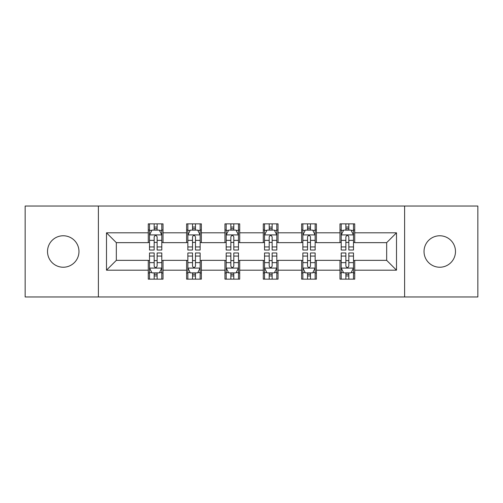 <?xml version="1.0" encoding="UTF-8"?>
<svg xmlns="http://www.w3.org/2000/svg" width="503" height="503" viewBox="0 0 503 503"><rect width="100%" height="100%" fill="white"/><g stroke="black" fill="none" stroke-linecap="round" stroke-linejoin="round"><path stroke-width="0.75" d="M439.754 235.769A15.731 15.731 0 0 0 424.029 251.5A15.731 15.731 0 0 0 439.754 267.231A15.731 15.731 0 0 0 455.485 251.5A15.731 15.731 0 0 0 439.754 235.769M63.246 235.769A15.731 15.731 0 0 0 47.515 251.5A15.731 15.731 0 0 0 63.246 267.231A15.731 15.731 0 0 0 78.971 251.5A15.731 15.731 0 0 0 63.246 235.769M404.613 296.965L477.85 296.965L477.85 206.035L404.613 206.035L404.613 296.965L98.387 296.965L98.387 206.035L25.15 206.035L25.15 296.965L98.387 296.965M404.613 206.035L98.387 206.035M354.722 232.82L354.722 223.854L339.978 223.854L339.978 232.82L316.381 232.82L316.381 223.854L301.637 223.854L301.637 232.82L278.04 232.82L278.04 223.854L263.295 223.854L263.295 232.82L239.705 232.82L239.705 223.854L224.96 223.854L224.96 232.82L201.363 232.82L201.363 223.854L186.619 223.854L186.619 232.82L163.022 232.82L163.022 223.854L148.278 223.854L148.278 232.82L106.498 232.82L106.498 270.18L116.331 260.347L148.278 260.347L148.278 279.146L163.022 279.146L163.022 260.347L186.619 260.347L186.619 279.146L201.363 279.146L201.363 260.347L224.96 260.347L224.96 279.146L239.705 279.146L239.705 260.347L263.295 260.347L263.295 279.146L278.04 279.146L278.04 260.347L301.637 260.347L301.637 279.146L316.381 279.146L316.381 260.347L339.978 260.347L339.978 279.146L354.722 279.146L354.722 260.347L386.669 260.347L386.669 242.653L354.722 242.653L354.722 232.82L396.502 232.82L396.502 270.18L354.722 270.18M339.978 270.18L316.381 270.18M301.637 270.18L278.04 270.18M263.295 270.18L239.705 270.18M224.96 270.18L201.363 270.18M186.619 270.18L163.022 270.18M148.278 270.18L106.498 270.18M339.978 232.82L339.978 242.653L316.381 242.653L316.381 232.82M301.637 232.82L301.637 242.653L278.04 242.653L278.04 232.82M263.295 232.82L263.295 242.653L239.705 242.653L239.705 232.82M224.96 232.82L224.96 242.653L201.363 242.653L201.363 232.82M186.619 232.82L186.619 242.653L163.022 242.653L163.022 232.82M148.278 232.82L148.278 242.653L116.331 242.653L106.498 232.82M116.331 242.653L116.331 260.347M396.502 270.18L386.669 260.347M386.669 242.653L396.502 232.82M148.278 229.997L149.51 229.997M154.176 229.997L157.125 229.997M161.796 229.997L163.022 229.997M148.278 242.408L149.51 242.408M154.176 242.408L157.125 242.408M161.796 242.408L163.022 242.408M148.278 260.592L149.51 260.592M154.176 260.592L157.125 260.592M161.796 260.592L163.022 260.592M148.278 273.003L149.51 273.003M154.176 273.003L157.125 273.003M161.796 273.003L163.022 273.003M186.619 260.592L187.845 260.592M192.517 260.592L195.466 260.592M200.137 260.592L201.363 260.592M186.619 273.003L187.845 273.003M192.517 273.003L195.466 273.003M200.137 273.003L201.363 273.003M186.619 229.997L187.845 229.997M192.517 229.997L195.466 229.997M200.137 229.997L201.363 229.997M186.619 242.408L187.845 242.408M192.517 242.408L195.466 242.408M200.137 242.408L201.363 242.408M224.96 260.592L226.187 260.592M230.858 260.592L233.807 260.592M238.472 260.592L239.705 260.592M224.96 273.003L226.187 273.003M230.858 273.003L233.807 273.003M238.472 273.003L239.705 273.003M224.96 229.997L226.187 229.997M230.858 229.997L233.807 229.997M238.472 229.997L239.705 229.997M224.96 242.408L226.187 242.408M230.858 242.408L233.807 242.408M238.472 242.408L239.705 242.408M263.295 260.592L264.528 260.592M269.193 260.592L272.142 260.592M276.813 260.592L278.04 260.592M263.295 273.003L264.528 273.003M269.193 273.003L272.142 273.003M276.813 273.003L278.04 273.003M263.295 229.997L264.528 229.997M269.193 229.997L272.142 229.997M276.813 229.997L278.04 229.997M263.295 242.408L264.528 242.408M269.193 242.408L272.142 242.408M276.813 242.408L278.04 242.408M301.637 260.592L302.863 260.592M307.534 260.592L310.483 260.592M315.155 260.592L316.381 260.592M301.637 273.003L302.863 273.003M307.534 273.003L310.483 273.003M315.155 273.003L316.381 273.003M301.637 229.997L302.863 229.997M307.534 229.997L310.483 229.997M315.155 229.997L316.381 229.997M301.637 242.408L302.863 242.408M307.534 242.408L310.483 242.408M315.155 242.408L316.381 242.408M339.978 260.592L341.204 260.592M345.875 260.592L348.824 260.592M353.49 260.592L354.722 260.592M339.978 273.003L341.204 273.003M345.875 273.003L348.824 273.003M353.49 273.003L354.722 273.003M339.978 229.997L341.204 229.997M345.875 229.997L348.824 229.997M353.49 229.997L354.722 229.997M339.978 242.408L341.204 242.408M345.875 242.408L348.824 242.408M353.49 242.408L354.722 242.408M157.125 227.048L154.176 227.048M161.796 246.942L157.125 246.942L157.125 250.022L161.796 250.022L161.796 235.033L159.338 230.116L151.963 230.116L149.51 235.033L149.51 250.022L154.176 250.022L154.176 246.942L149.51 246.942M149.51 235.033L149.51 223.854M161.796 235.033L161.796 223.854M154.176 230.116L154.176 223.854M157.125 223.854L157.125 230.116M157.125 246.942L157.125 236.875C156.144 234.983 155.163 234.983 154.176 236.875L154.176 246.942M154.176 275.952L157.125 275.952M149.51 256.058L154.176 256.058L154.176 252.978L149.51 252.978L149.51 267.967L151.963 272.884L159.338 272.884L161.796 267.967L161.796 252.978L157.125 252.978L157.125 256.058L161.796 256.058M161.796 267.967L161.796 279.146M149.51 267.967L149.51 279.146M157.125 272.884L157.125 279.146M154.176 279.146L154.176 272.884M154.176 256.058L154.176 266.125C155.157 268.017 156.144 268.017 157.125 266.125L157.125 256.058M195.466 227.048L192.517 227.048M200.137 246.942L195.466 246.942L195.466 250.022L200.137 250.022L200.137 235.033L197.679 230.116L190.304 230.116L187.845 235.033L187.845 250.022L192.517 250.022L192.517 246.942L187.845 246.942M187.845 235.033L187.845 223.854M200.137 235.033L200.137 223.854M192.517 230.116L192.517 223.854M195.466 223.854L195.466 230.116M195.466 246.942L195.466 236.875C194.485 234.983 193.498 234.983 192.517 236.875L192.517 246.942M233.807 227.048L230.858 227.048M238.472 246.942L233.807 246.942L233.807 250.022L238.472 250.022L238.472 235.033L236.014 230.116L228.645 230.116L226.187 235.033L226.187 250.022L230.858 250.022L230.858 246.942L226.187 246.942M226.187 235.033L226.187 223.854M238.472 235.033L238.472 223.854M230.858 230.116L230.858 223.854M233.807 223.854L233.807 230.116M233.807 246.942L233.807 236.875C232.826 234.983 231.839 234.983 230.858 236.875L230.858 246.942M192.517 275.952L195.466 275.952M187.845 256.058L192.517 256.058L192.517 252.978L187.845 252.978L187.845 267.967L190.304 272.884L197.679 272.884L200.137 267.967L200.137 252.978L195.466 252.978L195.466 256.058L200.137 256.058M200.137 267.967L200.137 279.146M187.845 267.967L187.845 279.146M195.466 272.884L195.466 279.146M192.517 279.146L192.517 272.884M192.517 256.058L192.517 266.125C193.498 268.017 194.479 268.017 195.466 266.125L195.466 256.058M230.858 275.952L233.807 275.952M226.187 256.058L230.858 256.058L230.858 252.978L226.187 252.978L226.187 267.967L228.645 272.884L236.014 272.884L238.472 267.967L238.472 252.978L233.807 252.978L233.807 256.058L238.472 256.058M238.472 267.967L238.472 279.146M226.187 267.967L226.187 279.146M233.807 272.884L233.807 279.146M230.858 279.146L230.858 272.884M230.858 256.058L230.858 266.125C231.839 268.017 232.82 268.017 233.807 266.125L233.807 256.058M272.142 227.048L269.193 227.048M276.813 246.942L272.142 246.942L272.142 250.022L276.813 250.022L276.813 235.033L274.355 230.116L266.986 230.116L264.528 235.033L264.528 250.022L269.193 250.022L269.193 246.942L264.528 246.942M264.528 235.033L264.528 223.854M276.813 235.033L276.813 223.854M269.193 230.116L269.193 223.854M272.142 223.854L272.142 230.116M272.142 246.942L272.142 236.875C271.161 234.983 270.18 234.983 269.193 236.875L269.193 246.942M310.483 227.048L307.534 227.048M315.155 246.942L310.483 246.942L310.483 250.022L315.155 250.022L315.155 235.033L312.696 230.116L305.321 230.116L302.863 235.033L302.863 250.022L307.534 250.022L307.534 246.942L302.863 246.942M302.863 235.033L302.863 223.854M315.155 235.033L315.155 223.854M307.534 230.116L307.534 223.854M310.483 223.854L310.483 230.116M310.483 246.942L310.483 236.875C309.502 234.983 308.521 234.983 307.534 236.875L307.534 246.942M348.824 227.048L345.875 227.048M353.49 246.942L348.824 246.942L348.824 250.022L353.49 250.022L353.49 235.033L351.037 230.116L343.662 230.116L341.204 235.033L341.204 250.022L345.875 250.022L345.875 246.942L341.204 246.942M341.204 235.033L341.204 223.854M353.49 235.033L353.49 223.854M345.875 230.116L345.875 223.854M348.824 223.854L348.824 230.116M348.824 246.942L348.824 236.875C347.843 234.983 346.856 234.983 345.875 236.875L345.875 246.942M269.193 275.952L272.142 275.952M264.528 256.058L269.193 256.058L269.193 252.978L264.528 252.978L264.528 267.967L266.986 272.884L274.355 272.884L276.813 267.967L276.813 252.978L272.142 252.978L272.142 256.058L276.813 256.058M276.813 267.967L276.813 279.146M264.528 267.967L264.528 279.146M272.142 272.884L272.142 279.146M269.193 279.146L269.193 272.884M269.193 256.058L269.193 266.125C270.174 268.017 271.161 268.017 272.142 266.125L272.142 256.058M307.534 275.952L310.483 275.952M302.863 256.058L307.534 256.058L307.534 252.978L302.863 252.978L302.863 267.967L305.321 272.884L312.696 272.884L315.155 267.967L315.155 252.978L310.483 252.978L310.483 256.058L315.155 256.058M315.155 267.967L315.155 279.146M302.863 267.967L302.863 279.146M310.483 272.884L310.483 279.146M307.534 279.146L307.534 272.884M307.534 256.058L307.534 266.125C308.515 268.017 309.502 268.017 310.483 266.125L310.483 256.058M345.875 275.952L348.824 275.952M341.204 256.058L345.875 256.058L345.875 252.978L341.204 252.978L341.204 267.967L343.662 272.884L351.037 272.884L353.49 267.967L353.49 252.978L348.824 252.978L348.824 256.058L353.49 256.058M353.49 267.967L353.49 279.146M341.204 267.967L341.204 279.146M348.824 272.884L348.824 279.146M345.875 279.146L345.875 272.884M345.875 256.058L345.875 266.125C346.856 268.017 347.837 268.017 348.824 266.125L348.824 256.058M161.733 234.914L149.567 234.914M149.51 230.412L151.818 230.412M159.482 230.412L161.796 230.412M154.176 240.359L149.51 240.359M161.796 240.359L157.125 240.359M157.125 228.614L154.176 228.614M149.567 268.086L161.733 268.086M161.796 272.588L159.482 272.588M151.818 272.588L149.51 272.588M157.125 262.641L161.796 262.641M149.51 262.641L154.176 262.641M154.176 274.387L157.125 274.387M200.075 234.914L187.908 234.914M187.845 230.412L190.159 230.412M197.824 230.412L200.137 230.412M192.517 240.359L187.845 240.359M200.137 240.359L195.466 240.359M195.466 228.614L192.517 228.614M238.416 234.914L226.249 234.914M226.187 230.412L228.494 230.412M236.165 230.412L238.472 230.412M230.858 240.359L226.187 240.359M238.472 240.359L233.807 240.359M233.807 228.614L230.858 228.614M187.908 268.086L200.075 268.086M200.137 272.588L197.824 272.588M190.159 272.588L187.845 272.588M195.466 262.641L200.137 262.641M187.845 262.641L192.517 262.641M192.517 274.387L195.466 274.387M226.249 268.086L238.416 268.086M238.472 272.588L236.165 272.588M228.494 272.588L226.187 272.588M233.807 262.641L238.472 262.641M226.187 262.641L230.858 262.641M230.858 274.387L233.807 274.387M276.751 234.914L264.584 234.914M264.528 230.412L266.835 230.412M274.506 230.412L276.813 230.412M269.193 240.359L264.528 240.359M276.813 240.359L272.142 240.359M272.142 228.614L269.193 228.614M315.092 234.914L302.925 234.914M302.863 230.412L305.176 230.412M312.841 230.412L315.155 230.412M307.534 240.359L302.863 240.359M315.155 240.359L310.483 240.359M310.483 228.614L307.534 228.614M353.433 234.914L341.267 234.914M341.204 230.412L343.518 230.412M351.182 230.412L353.49 230.412M345.875 240.359L341.204 240.359M353.49 240.359L348.824 240.359M348.824 228.614L345.875 228.614M264.584 268.086L276.751 268.086M276.813 272.588L274.506 272.588M266.835 272.588L264.528 272.588M272.142 262.641L276.813 262.641M264.528 262.641L269.193 262.641M269.193 274.387L272.142 274.387M302.925 268.086L315.092 268.086M315.155 272.588L312.841 272.588M305.176 272.588L302.863 272.588M310.483 262.641L315.155 262.641M302.863 262.641L307.534 262.641M307.534 274.387L310.483 274.387M341.267 268.086L353.433 268.086M353.49 272.588L351.182 272.588M343.518 272.588L341.204 272.588M348.824 262.641L353.49 262.641M341.204 262.641L345.875 262.641M345.875 274.387L348.824 274.387"/></g></svg>
